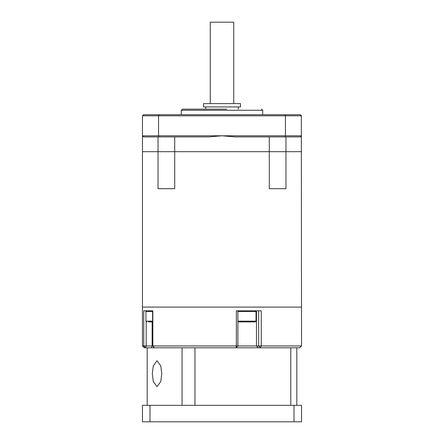<?xml version="1.0" encoding="UTF-8"?>
<svg xmlns="http://www.w3.org/2000/svg" width="444" height="444" viewBox="0 0 444 444"><rect width="100%" height="100%" fill="white"/><g stroke="black" fill="none" stroke-linecap="round" stroke-linejoin="round"><path stroke-width="0.67" d="M182.073 405.333L182.073 347.802L144.3 347.802L142.452 345.948L142.452 307.098L301.548 307.098L142.452 307.098L142.452 151.698L158.031 151.698L142.452 151.698L142.452 135.792L143.562 136.902L158.946 136.902L158.558 135.792L222 135.792L208.758 136.902L158.946 136.902M285.969 136.902L285.969 151.698L269.292 151.698L301.548 151.698L285.969 151.698L285.969 188.7L269.292 188.7L269.292 151.698L174.708 151.698L174.708 188.7L158.031 188.7L158.031 151.698L174.708 151.698L158.031 151.698L158.031 136.902M242.879 151.698L201.121 151.698M142.452 345.948L301.548 345.948L299.7 347.802L194.955 347.802L194.955 405.333M146.209 321.722L146.209 345.948L145.577 347.802L143.756 345.948L143.756 310.8L152.83 310.8L152.83 345.948L154.434 347.802L152.586 345.948L152.586 310.8L146.692 310.8L145.948 311.538L152.586 311.538M256.477 310.8L256.477 345.948L258.214 347.802L236.036 347.802L236.369 345.948L236.369 310.8L261.288 310.8L261.288 345.948L260.373 347.802L258.636 345.948L258.636 310.8M269.292 136.902L269.292 151.698L174.708 151.698L174.708 136.902M142.496 135.836L158.558 135.792L158.558 115.812L158.946 114.702L300.438 114.702L301.548 115.812L285.442 115.812L285.054 114.702M285.054 136.902L235.242 136.902L222 135.792L301.548 135.792L300.438 136.902L285.054 136.902L285.442 135.792L285.442 115.812L142.452 115.812L142.452 135.792M143.562 114.702L142.452 115.812L143.562 114.702L158.946 114.702M301.548 345.948L301.326 115.59M226.751 109.152L182.412 109.152L181.302 110.262L181.302 114.702M233.894 106.932L240.498 106.932L240.498 103.602L203.502 103.602L203.502 106.932L233.894 106.932M210.251 103.602L210.251 22.2L233.749 22.2L233.749 103.602M152.32 373.698L153.263 381.468L157.032 386.652L160.8 381.468L161.744 373.698L160.8 365.928L157.032 360.75L153.263 365.928L152.32 373.698M149.994 405.333L142.452 405.333L142.452 421.8L149.994 421.8L149.994 405.333L294.006 405.333L294.006 421.8L149.994 421.8M294.006 405.333L301.548 405.333L301.548 421.8L294.006 421.8M290.803 347.802L290.803 405.333M296.814 405.333L296.814 347.802M147.186 405.333L147.186 347.802M152.142 321.9L152.142 345.948L151.509 347.802L154.434 347.802M182.073 347.802L194.955 347.802M237.884 321.162L256.033 321.162L255.294 321.9L238.589 321.9M152.586 321.9L148.485 321.9M262.698 114.702L262.698 110.262L181.302 110.262M256.033 321.162L256.033 311.538L237.884 311.538M145.948 311.538L145.948 321.162L152.586 321.162M236.036 347.802L237.884 345.948L237.884 310.8M262.698 110.262L261.588 109.152M238.278 106.932L238.278 109.152M205.722 106.932L205.722 109.152M256.033 311.538L255.294 310.8M145.948 321.162L146.692 321.9"/></g></svg>
